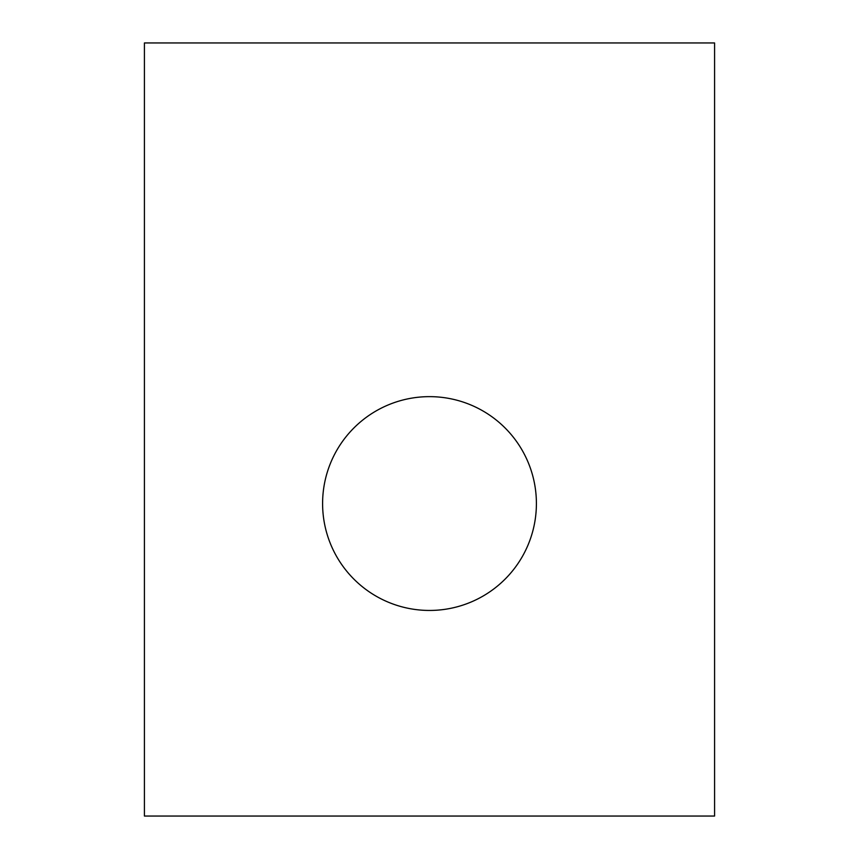 <?xml version="1.0" encoding="UTF-8"?>
<svg xmlns="http://www.w3.org/2000/svg" width="859" height="859" viewBox="0 0 859 859"><rect width="100%" height="100%" fill="white"/><g stroke="black" fill="none" stroke-linecap="round" stroke-linejoin="round"><path stroke-width="1.29" d="M536.403 503.546A106.903 106.903 0 0 1 429.5 610.448A106.903 106.903 0 0 1 322.597 503.546A106.903 106.903 0 0 1 429.5 396.643A106.903 106.903 0 0 1 536.403 503.546M144.419 42.95L144.419 816.05L714.581 816.05L714.581 42.95L144.419 42.95"/></g></svg>
